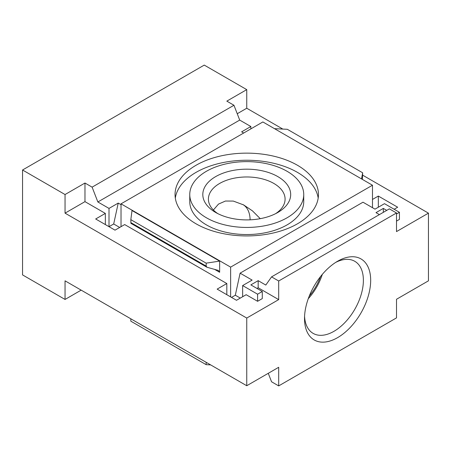 <?xml version="1.0" encoding="UTF-8"?>
<svg xmlns="http://www.w3.org/2000/svg" width="451" height="451" viewBox="0 0 451 451"><rect width="100%" height="100%" fill="white"/><g stroke="black" fill="none" stroke-linecap="round" stroke-linejoin="round"><path stroke-width="0.68" d="M320.52 276.587A38.335 22.133 -60 0 1 309.268 296.076M242.858 204.529A34.828 20.109 -60 0 1 243.337 204.816A34.828 20.109 -60 0 1 250.119 219.823M260.255 218.673L252.487 210.888L243.591 204.901L233.302 201.073L225.438 201.039L218.498 204.083L213.385 210.008M206.163 362.305L206.163 364.673L130.829 321.18L130.829 318.812M206.163 364.673L210.656 364.898M81.163 290.134L65.045 299.441L65.045 280.832L246.748 385.735L278.69 367.289L278.69 385.904L396.508 317.887L396.508 299.272L428.45 280.832L428.45 213.148L362.66 175.168M268.266 373.31L271.558 381.783L278.69 385.904M243.675 133.028L241.623 131.844L250.852 126.517L239.706 120.084L233.956 105.258L226.819 101.137L246.748 89.631L204.252 65.096L22.55 169.999L22.55 274.907L65.045 299.441M119.701 227.445L113.697 223.978L109.007 226.684L109.007 208.413L97.861 201.975L239.706 120.084M109.007 208.413L118.23 203.085L121.02 204.692M206.953 267.246L218.374 270.431L219.637 272.286L219.637 261.118L132.013 210.527L130.829 219.66L130.903 223.335L206.953 267.246L206.163 266.084L206.163 263.153L130.829 219.66M230.63 296.905L230.63 267.122L121.02 203.841L121.02 226.684M231.51 297.412L235.321 295.213L240.107 273.154L252.126 280.094L242.644 285.568L257.589 294.193L262.279 291.487L262.279 298.596L257.589 301.302L246.161 294.7L236.487 300.287L217.145 289.119L226.819 283.538L124.685 224.57L115.011 230.151L95.668 218.983L105.342 213.402L84.974 201.642L65.045 213.148L246.748 318.051L246.748 385.735M226.819 283.538L226.819 294.7M97.861 201.975L92.111 187.148L84.974 183.027L84.974 201.642M105.342 213.402L105.342 224.57M121.02 203.841L262.865 121.95L372.475 185.231L372.475 207.68M250.852 128.885L250.852 126.517M262.279 291.487L250.852 284.891L258.175 280.657L265.802 285.06L271.558 276.875L389.371 208.858L396.508 212.979L278.69 280.996L278.69 299.611L246.748 318.051M379.404 214.614L375.993 212.641L383.316 208.413L386.732 210.38M396.508 213.994L399.434 212.303L384.489 203.672L375.012 209.146L362.993 202.206L240.107 273.154M278.69 299.611L258.175 287.766L258.175 280.657M257.002 288.443L258.175 287.766M394.163 209.258L397.681 207.223L378.333 196.061L372.475 199.443M396.508 221.103L399.434 219.406L399.434 212.303M396.508 212.979L396.508 231.588L428.45 213.148M282.839 129.082L246.748 108.24L237.243 113.731M337.596 337.641A46.786 27.009 -60 0 1 304.515 318.541A46.786 27.009 -60 0 1 337.596 261.242A46.786 27.009 -60 0 1 370.677 280.342A46.786 27.009 -60 0 1 337.596 337.641M246.748 89.631L246.748 108.24M84.974 183.027L65.045 194.533L65.045 213.148M65.045 194.533L22.55 169.999M92.111 187.148L233.956 105.258M297.446 165.263A71.703 41.396 180 0 1 318.451 194.533A71.703 41.396 180 0 1 246.748 235.929A71.703 41.396 180 0 1 175.044 194.533A71.703 41.396 180 0 1 219.31 156.288A71.703 41.396 180 0 1 297.446 165.263M230.63 267.122L372.475 185.231M278.69 280.996L271.558 276.875M303.737 194.533L303.737 201.642A56.989 32.9 180 0 1 246.748 234.543A56.989 32.9 180 0 1 189.758 201.642L189.758 194.533A56.989 32.9 180 0 1 224.936 164.136A56.989 32.9 180 0 1 287.045 171.273A56.989 32.9 180 0 1 303.737 194.533A56.989 32.9 180 0 1 246.748 227.439A56.989 32.9 180 0 1 189.758 194.533M175.309 198.09A71.703 41.396 180 0 1 222.18 162.749A71.703 41.396 180 0 1 297.446 172.372A71.703 41.396 180 0 1 318.186 198.09M277.81 176.6A43.933 25.363 180 0 1 277.816 212.472A43.933 25.363 180 0 1 215.679 212.472A43.933 25.363 180 0 1 215.685 176.6A43.933 25.363 180 0 1 277.81 176.6M206.163 263.153L219.637 261.118M361.539 178.917L362.66 172.795L362.401 179.413M362.66 172.795L287.332 129.302L274.496 128.665M378.333 207.223L378.333 196.061M383.316 212.353L383.316 208.413M240.298 298.088L235.321 295.213M242.644 296.735L242.644 285.568M257.589 301.302L257.589 294.193M113.697 223.978L118.23 203.085M335.719 262.386A41.622 24.033 -60 0 1 354.3 261.033A41.622 24.033 -60 0 1 361.268 294.221A41.622 24.033 -60 0 1 333.949 331.322A41.622 24.033 -60 0 1 312.684 333.109A41.622 24.033 -60 0 1 304.572 316.343M322.302 274.405A39.976 23.08 -60 0 1 308.27 298.709M217.794 213.611A38.335 22.133 180 0 1 208.418 199.59A38.335 22.133 180 0 1 231.69 178.748A38.335 22.133 180 0 1 273.858 183.456A38.335 22.133 180 0 1 285.077 199.59A38.335 22.133 180 0 1 275.702 213.611M219.637 272.286L214.377 269.247M206.163 266.084L130.829 222.597"/></g></svg>
